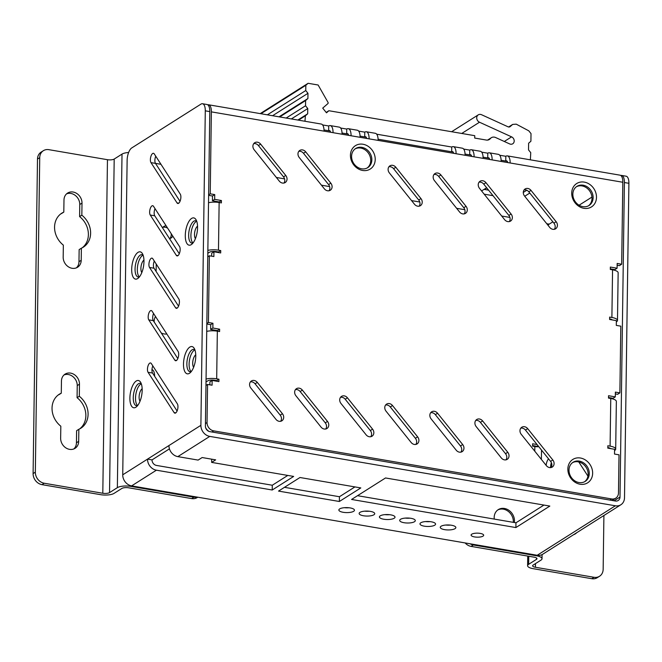 <?xml version="1.0" encoding="UTF-8"?>
<svg xmlns="http://www.w3.org/2000/svg" width="662" height="662" viewBox="0 0 662 662"><rect width="100%" height="100%" fill="white"/><g stroke="black" fill="none" stroke-linecap="round" stroke-linejoin="round"><path stroke-width="0.99" d="M350.438 155.247A13.836 11.767 -122.3 0 1 369.189 147.072A13.836 11.767 -122.3 0 1 368.866 169.77A13.836 11.767 -122.3 0 1 350.438 155.247M351.58 156.34A11.32 9.632 57.7 0 0 361.568 168.793A11.32 9.632 57.7 0 0 367.766 167.635A11.32 9.632 57.7 0 0 369.851 152.922A11.32 9.632 57.7 0 0 355.66 148.511A11.32 9.632 57.7 0 0 351.58 156.34M571.711 193.097A13.836 11.767 -122.3 0 1 590.454 184.93A13.836 11.767 -122.3 0 1 590.14 207.628A13.836 11.767 -122.3 0 1 571.711 193.097M572.845 194.189A11.32 9.632 57.7 0 0 582.833 206.643A11.32 9.632 57.7 0 0 589.039 205.485A11.32 9.632 57.7 0 0 591.125 190.772A11.32 9.632 57.7 0 0 576.933 186.361A11.32 9.632 57.7 0 0 572.845 194.189M567.855 469.002A13.836 11.767 -122.3 0 1 586.606 460.835A13.836 11.767 -122.3 0 1 586.292 483.533A13.836 11.767 -122.3 0 1 567.855 469.002M568.997 470.094A11.32 9.632 57.7 0 0 578.985 482.548A11.32 9.632 57.7 0 0 585.191 481.39A11.32 9.632 57.7 0 0 587.268 466.677A11.32 9.632 57.7 0 0 573.077 462.266A11.32 9.632 57.7 0 0 568.997 470.094M584.612 481.721A11.32 9.632 57.7 0 0 586.151 467.389A11.32 9.632 57.7 0 0 572.539 462.639M588.468 205.816A11.32 9.632 57.7 0 0 590.008 191.484A11.32 9.632 57.7 0 0 576.387 186.742M367.195 167.966A11.32 9.632 57.7 0 0 368.734 153.625A11.32 9.632 57.7 0 0 355.122 148.884M257.311 382.404A5.031 4.278 57.7 0 0 251.395 380.981A5.031 4.278 57.7 0 0 250.848 388.056L275.963 419.369A5.031 4.278 57.7 0 0 281.888 420.792A5.031 4.278 57.7 0 0 282.434 413.725L257.311 382.404L255.085 383.819A5.031 4.278 57.7 0 0 250.402 381.891M302.377 390.117A5.031 4.278 57.7 0 0 296.452 388.685A5.031 4.278 57.7 0 0 295.914 395.76L321.029 427.081A5.031 4.278 57.7 0 0 326.954 428.504A5.031 4.278 57.7 0 0 327.5 421.429L302.377 390.117L300.151 391.532A5.031 4.278 57.7 0 0 295.467 389.604M347.442 397.821A5.031 4.278 57.7 0 0 341.518 396.397A5.031 4.278 57.7 0 0 340.98 403.472L366.094 434.793A5.031 4.278 57.7 0 0 372.019 436.217A5.031 4.278 57.7 0 0 372.565 429.142L347.442 397.821L345.208 399.236A5.031 4.278 57.7 0 0 340.533 397.316M392.508 405.533A5.031 4.278 57.7 0 0 386.583 404.11A5.031 4.278 57.7 0 0 386.045 411.185L411.16 442.497A5.031 4.278 57.7 0 0 417.085 443.929A5.031 4.278 57.7 0 0 417.631 436.854L392.508 405.533L390.274 406.948A5.031 4.278 57.7 0 0 385.598 405.02M437.574 413.245A5.031 4.278 57.7 0 0 431.649 411.822A5.031 4.278 57.7 0 0 431.111 418.889L456.226 450.21A5.031 4.278 57.7 0 0 462.15 451.633A5.031 4.278 57.7 0 0 462.688 444.558L437.574 413.245L435.339 414.66A5.031 4.278 57.7 0 0 430.664 412.732M482.639 420.949A5.031 4.278 57.7 0 0 476.714 419.526A5.031 4.278 57.7 0 0 476.177 426.601L501.291 457.922A5.031 4.278 57.7 0 0 507.216 459.345A5.031 4.278 57.7 0 0 507.754 452.27L482.639 420.949L480.405 422.364A5.031 4.278 57.7 0 0 475.73 420.444M527.705 428.662A5.031 4.278 57.7 0 0 521.78 427.238A5.031 4.278 57.7 0 0 521.242 434.313L546.357 465.626A5.031 4.278 57.7 0 0 552.282 467.058A5.031 4.278 57.7 0 0 552.82 459.982L527.705 428.662L525.471 430.077A5.031 4.278 57.7 0 0 520.795 428.149M260.646 144.142A5.031 4.278 57.7 0 0 254.721 142.719A5.031 4.278 57.7 0 0 254.175 149.794L279.29 181.115A5.031 4.278 57.7 0 0 285.214 182.538A5.031 4.278 57.7 0 0 285.761 175.463L260.646 144.142L258.412 145.557A5.031 4.278 57.7 0 0 253.736 143.637M305.703 151.855A5.031 4.278 57.7 0 0 299.787 150.431A5.031 4.278 57.7 0 0 299.241 157.506L324.355 188.819A5.031 4.278 57.7 0 0 330.28 190.251A5.031 4.278 57.7 0 0 330.826 183.175L305.703 151.855L303.477 153.27A5.031 4.278 57.7 0 0 298.794 151.341M395.835 167.279A5.031 4.278 57.7 0 0 389.91 165.848A5.031 4.278 57.7 0 0 389.372 172.923L414.486 204.244A5.031 4.278 57.7 0 0 420.411 205.667A5.031 4.278 57.7 0 0 420.958 198.592L395.835 167.279L393.6 168.686A5.031 4.278 57.7 0 0 388.925 166.766M440.9 174.983A5.031 4.278 57.7 0 0 434.975 173.56A5.031 4.278 57.7 0 0 434.438 180.635L459.552 211.948A5.031 4.278 57.7 0 0 465.477 213.379A5.031 4.278 57.7 0 0 466.023 206.304L440.9 174.983L438.666 176.398A5.031 4.278 57.7 0 0 433.991 174.47M485.966 182.695A5.031 4.278 57.7 0 0 480.041 181.272A5.031 4.278 57.7 0 0 479.503 188.347L504.618 219.66A5.031 4.278 57.7 0 0 510.543 221.083A5.031 4.278 57.7 0 0 511.081 214.008L485.966 182.695L483.732 184.11A5.031 4.278 57.7 0 0 479.056 182.182M531.032 190.408A5.031 4.278 57.7 0 0 525.107 188.976A5.031 4.278 57.7 0 0 524.569 196.051L549.683 227.372A5.031 4.278 57.7 0 0 555.608 228.795A5.031 4.278 57.7 0 0 556.146 221.72L531.032 190.408L528.797 191.815A5.031 4.278 57.7 0 0 524.122 189.895M171.193 233.653A6.794 5.776 -122.3 0 1 171.259 234.737A6.794 5.776 -122.3 0 1 169.828 238.568M162.753 227.397A6.794 5.776 -122.3 0 1 167.66 228.191M172.79 236.127A6.794 5.776 -122.3 0 1 171.044 238.014A6.794 5.776 -122.3 0 1 169.53 238.651M162.471 227.745A6.794 5.776 -122.3 0 1 163.779 226.545A6.794 5.776 -122.3 0 1 166.096 225.775M497.725 510.005A11.32 9.632 -122.3 0 1 508.135 511.271A11.32 9.632 -122.3 0 1 513.348 521.631A11.32 9.632 -122.3 0 1 513.315 522.343M494.274 519.091A11.32 9.632 -122.3 0 1 498.271 509.632A11.32 9.632 -122.3 0 1 508.946 510.344A11.32 9.632 -122.3 0 1 514.465 520.928A11.32 9.632 -122.3 0 1 514.324 522.517M166.832 334.012A11.32 9.632 -122.3 0 1 161.296 333.019M154.155 321.964A11.32 9.632 -122.3 0 1 155.504 316.486M142.156 388.768A6.794 2.83 -80.3 0 0 139.326 394.693A6.794 2.83 -80.3 0 0 140.03 401.222M550.552 467.62A6.794 2.83 99.7 0 1 551.38 462.688M548.558 458.857A6.794 2.83 -80.3 0 0 546.125 465.345M551.57 466.561A6.794 2.83 -80.3 0 0 551.851 465.245M143.952 260.108A6.794 2.83 -80.3 0 0 141.122 266.033A6.794 2.83 -80.3 0 0 141.825 272.562M197.549 226.181A6.794 2.83 -80.3 0 0 194.719 232.105A6.794 2.83 -80.3 0 0 195.422 238.626M195.753 354.84A6.794 2.83 -80.3 0 0 192.923 360.765A6.794 2.83 -80.3 0 0 193.627 367.286M207.777 104.828A10.062 4.195 99.7 0 1 208.596 104.778L321.26 124.051A10.062 4.195 99.7 0 1 324.032 131.142L333.044 132.681A10.062 4.195 -80.3 0 0 330.28 125.598A10.062 4.195 -80.3 0 0 328.716 125.979L322.609 124.936M208.596 104.778A10.062 4.195 99.7 0 1 211.368 111.87L210.226 193.825L214.736 194.603L214.662 199.361L221.422 200.52L221.389 202.903L219.139 202.522L218.477 250.17L220.727 250.559L220.694 252.942L213.934 251.783L213.867 256.55L209.358 255.78L208.431 322.485L212.932 323.263L212.866 328.021L219.627 329.18L219.594 331.563L217.343 331.182L216.681 378.829L218.932 379.218L218.899 381.602L212.138 380.443L212.072 385.21L207.562 384.44L207.032 422.555A7.547 6.421 57.7 0 0 213.694 430.863L611.622 498.941A7.547 6.421 57.7 0 0 615.751 498.163A7.547 6.421 57.7 0 0 618.482 492.95L619.011 454.827L614.502 454.058L614.568 449.291L607.807 448.133L607.84 445.749L610.099 446.138L610.761 398.483L608.51 398.102L608.543 395.719L615.304 396.869L613.07 398.284L608.519 397.506M330.28 125.598L339.292 127.137A10.062 4.195 99.7 0 1 342.055 134.229L351.075 135.768A10.062 4.195 -80.3 0 0 348.303 128.685L357.323 130.224A10.062 4.195 99.7 0 1 360.087 137.307L369.098 138.855A10.062 4.195 -80.3 0 0 366.334 131.763L375.346 133.302A10.062 4.195 99.7 0 1 378.11 140.394L456.077 153.733A10.062 4.195 -80.3 0 0 453.304 146.641L462.316 148.189A10.062 4.195 99.7 0 1 465.088 155.272L474.1 156.82A10.062 4.195 -80.3 0 0 471.327 149.728L480.347 151.267A10.062 4.195 99.7 0 1 483.111 158.359L492.131 159.898A10.062 4.195 -80.3 0 0 489.359 152.814A10.062 4.195 -80.3 0 0 487.795 153.195L481.688 152.152M471.327 149.728A10.062 4.195 -80.3 0 0 469.763 150.117L463.665 149.066M453.304 146.641A10.062 4.195 -80.3 0 0 451.741 147.03L376.686 134.187M489.359 152.814L498.37 154.354A10.062 4.195 99.7 0 1 501.142 161.445L510.154 162.984A10.062 4.195 -80.3 0 0 507.382 155.893A10.062 4.195 -80.3 0 0 505.818 156.282L499.719 155.239M366.334 131.763A10.062 4.195 -80.3 0 0 364.77 132.152L358.663 131.109M348.303 128.685A10.062 4.195 -80.3 0 0 346.739 129.065L340.632 128.023M471.7 156.406A5.031 2.094 -80.3 0 0 470.483 154.685A5.031 2.094 -80.3 0 0 469.697 154.875L469.763 150.117M453.677 153.319A5.031 2.094 -80.3 0 0 452.46 151.598A5.031 2.094 -80.3 0 0 451.674 151.797L451.741 147.03M489.723 159.492A5.031 2.094 -80.3 0 0 488.506 157.771A5.031 2.094 -80.3 0 0 487.728 157.961L487.795 153.195M330.644 132.276A5.031 2.094 -80.3 0 0 329.428 130.555A5.031 2.094 -80.3 0 0 328.65 130.745L328.716 125.979M366.698 138.441A5.031 2.094 -80.3 0 0 365.482 136.72A5.031 2.094 -80.3 0 0 364.704 136.918L364.77 132.152M348.675 135.354A5.031 2.094 -80.3 0 0 347.459 133.641A5.031 2.094 -80.3 0 0 346.673 133.832L346.739 129.065M548.111 225.411A5.031 2.094 99.7 0 1 549.187 224.145L552.861 221.82M538.065 445.774L537.139 446.353L532.587 445.576M543.047 505.644L543.055 504.907M537.081 444.55L532.612 443.788L532.579 446.171L534.838 446.552L534.772 451.186M209.209 431.483A7.547 6.421 -122.3 0 1 205.584 427.561M209.862 384.829L209.904 381.858L212.138 380.443M206.014 381.957L207.703 380.89A5.031 1.605 -179.2 0 1 214.447 380.245L216.697 380.633L216.689 381.221M206.825 324.008L210.706 324.67L210.64 329.436L217.393 330.595L217.384 331.182M211.658 256.169L211.699 253.198L213.934 251.783M207.818 253.298L209.498 252.23A5.031 1.605 -179.2 0 1 216.242 251.585L218.493 251.974L218.485 252.561M208.621 195.348L212.502 196.01L212.436 200.776L219.196 201.935L219.188 202.531M617.141 265.239L619.442 265.636L621.668 264.221L617.166 263.451L617.1 268.209L614.866 269.624L610.314 268.846M609.619 318.885L609.661 318.894A5.031 1.605 -179.2 0 1 612.267 319.928M615.346 393.898L617.646 394.295L619.872 392.88L615.37 392.111L615.304 396.869M607.815 447.545L607.865 447.553A5.031 1.605 -179.2 0 1 610.472 448.588M615.751 498.163L613.517 499.578A7.547 6.421 -122.3 0 1 611.514 500.356M280.638 421.297A5.031 4.278 57.7 0 0 280.2 415.132L255.085 383.819M325.704 429.001A5.031 4.278 57.7 0 0 325.265 422.844L300.151 391.532M370.77 436.713A5.031 4.278 57.7 0 0 370.331 430.557L345.208 399.236M415.835 444.425A5.031 4.278 57.7 0 0 415.397 438.269L390.274 406.948M460.901 452.138A5.031 4.278 57.7 0 0 460.462 445.973L435.339 414.66M505.967 459.842A5.031 4.278 57.7 0 0 505.528 453.685L480.405 422.364M551.032 467.554A5.031 4.278 57.7 0 0 550.594 461.397L525.471 430.077M283.965 183.035A5.031 4.278 57.7 0 0 283.526 176.878L258.412 145.557M329.031 190.747A5.031 4.278 57.7 0 0 328.592 184.59L303.477 153.27M419.162 206.163A5.031 4.278 57.7 0 0 418.723 200.007L393.6 168.686M464.228 213.876A5.031 4.278 57.7 0 0 463.789 207.719L438.666 176.398M509.293 221.588A5.031 4.278 57.7 0 0 508.855 215.423L483.732 184.11M554.359 229.292A5.031 4.278 57.7 0 0 553.92 223.135L528.797 191.815M616.347 321.906L616.438 321.848A10.062 3.219 -179.2 0 0 617.489 320.441A10.062 3.219 -179.2 0 0 611.895 317.479L609.644 317.09L609.611 319.473L616.363 320.631L616.297 325.398L620.807 326.167L619.872 392.88M611.895 317.479L612.557 269.823L610.306 269.442L610.339 267.059L617.1 268.209M507.382 155.893L620.046 175.173A10.062 4.195 99.7 0 1 622.818 182.257L621.668 264.221M212.436 200.776L214.662 199.361M212.502 196.01L214.736 194.603M210.64 329.436L212.866 328.021M210.706 324.67L212.932 323.263M208.629 194.843L210.226 193.825M209.358 255.78L207.769 256.79M206.834 323.495L208.431 322.485M207.562 384.44L205.973 385.45M579.068 205.228L591.952 197.077M526.778 190.234L523.294 192.443M488.581 190.143L484.071 189.373M501.117 160.254L505.751 161.048L505.818 156.282M483.094 157.167L489.185 158.21M465.072 154.089L471.154 155.123M378.093 139.202L453.131 152.045M360.07 136.124L366.16 137.166M342.039 133.037L348.129 134.08M324.016 129.951L330.098 130.993M276.377 177.474L284.577 178.881M411.574 200.603L419.766 202.009M524.726 196.258L529.79 193.047M484.17 194.173L493.016 195.679M486.653 187.743L481.588 190.946M507.754 162.571A5.031 2.094 -80.3 0 0 506.538 160.849A5.031 2.094 -80.3 0 0 505.751 161.048L507.208 161.296M217.393 330.595L219.627 329.18M216.697 380.633L218.932 379.218M219.196 201.935L221.422 200.52M218.493 251.974L220.727 250.559M156.108 271.445L156.215 264.039M151.97 369.628A10.062 4.195 99.7 0 1 154.643 376.273M216.681 378.829A10.062 3.219 -179.2 0 0 206.056 379.036M206.726 331.381A10.062 3.219 0.8 0 1 217.343 331.182M218.477 250.17A10.062 3.219 -179.2 0 0 207.851 250.377M208.522 202.721A10.062 3.219 0.8 0 1 219.139 202.522M610.761 398.483A10.062 3.219 0.8 0 1 616.355 401.453L615.693 449.101A10.062 3.219 -179.2 0 0 610.099 446.138M614.551 450.565L614.642 450.508A10.062 3.219 -179.2 0 0 615.693 449.101M612.557 269.823A10.062 3.219 0.8 0 1 618.151 272.794L617.489 320.441M538.785 446.676A5.031 1.605 0.8 0 1 534.838 446.552M576.676 532.745A10.062 8.556 -122.3 0 1 575.27 533.903A10.062 8.556 -122.3 0 1 573.623 534.673M591.778 578.704L594.013 577.289A10.062 8.556 57.7 0 0 599.524 576.263L597.289 577.678A10.062 8.556 -122.3 0 1 591.778 578.704L533.191 568.683A10.062 3.219 0.8 0 1 527.597 565.712A10.062 3.219 0.8 0 1 528.648 564.314L536.46 559.365A5.031 1.605 -179.2 0 0 536.981 558.662A5.031 1.605 -179.2 0 0 534.184 557.181L471.096 546.39A10.062 8.556 -122.3 0 1 465.129 542.939M594.013 577.289L535.426 567.268A5.031 1.605 0.8 0 1 532.629 565.787A5.031 1.605 0.8 0 1 533.15 565.083L540.97 560.135A10.062 3.219 -179.2 0 0 542.013 558.736A10.062 3.219 -179.2 0 0 536.419 555.766L473.33 544.975L471.096 546.39M470.119 543.8A10.062 8.556 57.7 0 0 473.33 544.975M599.524 576.263A10.062 8.556 57.7 0 0 603.156 569.303L603.909 515.499M64.032 374.949A10.062 8.556 -122.3 0 1 77.239 385.598L77.073 397.68A20.117 17.121 -122.3 0 1 79.68 428.885M61.45 381.097A10.062 8.556 -122.3 0 1 65.083 374.138A10.062 8.556 -122.3 0 1 74.566 374.775A10.062 8.556 -122.3 0 1 79.473 384.183L79.308 396.265A20.117 17.121 -122.3 0 1 80.83 428.231A20.117 17.121 -122.3 0 1 78.844 429.282L78.679 441.364A10.062 8.556 -122.3 0 1 75.046 448.323A10.062 8.556 -122.3 0 1 65.563 447.686A10.062 8.556 -122.3 0 1 60.647 438.285L60.821 426.196A20.117 17.121 -122.3 0 1 59.299 394.229A20.117 17.121 -122.3 0 1 61.285 393.187L61.45 381.097M66.556 193.875A10.062 8.556 -122.3 0 1 79.771 204.517L79.606 216.606A20.117 17.121 -122.3 0 1 82.204 247.811M63.982 200.023A10.062 8.556 -122.3 0 1 67.607 193.064A10.062 8.556 -122.3 0 1 77.098 193.701A10.062 8.556 -122.3 0 1 82.005 203.11L81.84 215.191A20.117 17.121 -122.3 0 1 83.354 247.158A20.117 17.121 -122.3 0 1 81.376 248.209L81.203 260.29A10.062 8.556 -122.3 0 1 77.578 267.249A10.062 8.556 -122.3 0 1 68.087 266.612A10.062 8.556 -122.3 0 1 63.18 257.204L63.345 245.122A20.117 17.121 -122.3 0 1 61.831 213.156A20.117 17.121 -122.3 0 1 63.809 212.105L63.982 200.023M43.353 150.704A10.062 8.556 57.7 0 0 39.728 157.664L37.494 159.079A10.062 8.556 -122.3 0 1 41.127 152.119L43.353 150.704A10.062 8.556 57.7 0 1 48.872 149.67L107.459 159.699A5.031 1.605 -179.2 0 0 114.195 159.054L122.015 154.105A10.062 3.219 0.8 0 1 128.627 152.492M39.728 157.664L35.334 472.163A10.062 8.556 57.7 0 0 44.213 483.235L41.979 484.65L100.566 494.671A10.062 3.219 -179.2 0 0 114.046 493.389L121.858 488.44A5.031 1.605 0.8 0 1 128.602 487.795L191.69 498.585L193.925 497.17A10.062 8.556 57.7 0 0 197.152 497.096M44.213 483.235L102.8 493.256A5.031 1.605 -179.2 0 0 109.536 492.611L117.356 487.662A10.062 3.219 0.8 0 1 130.836 486.38L193.925 497.17M197.764 497.203L197.202 497.559A10.062 8.556 -122.3 0 1 191.69 498.585M41.979 484.65A10.062 8.556 -122.3 0 1 33.1 473.578L35.334 472.163M37.494 159.079L33.1 473.578M58.215 394.991A20.117 17.121 -122.3 0 1 59.05 394.593L61.285 393.187M78.844 429.282L76.61 430.697L76.444 442.779A10.062 8.556 -122.3 0 1 73.863 448.927M81.376 248.209L79.142 249.615L78.977 261.705A10.062 8.556 -122.3 0 1 76.395 267.853M60.747 213.917A20.117 17.121 -122.3 0 1 61.574 213.52L63.809 212.105M81.84 215.191L79.606 216.606M79.308 396.265L77.073 397.68M260.224 113.616L308.111 83.296L318.132 85.009L328.021 102.403A1.01 0.852 -122.3 0 1 327.897 103.595L322.717 108.113L326.49 112.813L328.873 110.728L474.745 135.685L474.712 138.068L486.33 140.054A5.536 4.708 -122.3 0 0 489.359 139.483A5.536 4.708 -122.3 0 0 490.352 138.598A5.536 4.708 -122.3 0 1 491.345 137.713A5.536 4.708 -122.3 0 1 495.656 137.539L509.608 143.902A4.022 3.426 -122.3 0 0 512.744 143.786A4.022 3.426 -122.3 0 0 514.142 140.245A4.022 3.426 -122.3 0 0 511.577 136.86L479.495 122.222L461.745 133.459M260.911 113.732L305.827 85.29L308.111 83.296M267.374 114.832L305.753 90.529L305.827 85.29M272.562 115.726L307.971 93.301L305.753 90.529M279.016 116.826L307.904 98.539L307.971 93.301M304.959 121.262L305.405 115.784L307.689 113.79L307.764 108.551L305.538 105.779L305.612 100.541L279.703 116.942M305.612 100.541L307.904 98.539M305.538 105.779L286.166 118.051M307.764 108.551L291.354 118.937M307.689 113.79L297.817 120.045M305.405 115.784L298.496 120.161M484.377 189.431L486.777 187.909M530.37 159.832L530.75 152.665L528.533 149.902L528.624 143.232L530.907 141.229L531.015 133.608L528.797 130.836L516.244 124.158L512.678 124.415L510.22 126.558A2.516 2.143 -122.3 0 1 508.035 126.806L481.588 114.741A4.278 3.641 57.7 0 0 478.254 114.865A4.278 3.641 57.7 0 0 476.772 118.63A4.278 3.641 57.7 0 0 479.495 122.222M326.184 112.432L328.873 110.728M508.615 126.988L512.678 124.415M177.085 410.994L152.558 373.054A5.031 2.094 99.7 0 1 152.823 365.896M151.308 363.546A5.031 2.094 -80.3 0 0 150.531 362.958A5.031 2.094 -80.3 0 0 147.841 366.525A5.031 2.094 -80.3 0 0 148.056 372.284L174.098 412.575A5.031 2.094 -80.3 0 0 174.876 413.162A5.031 2.094 -80.3 0 0 177.565 409.596A5.031 2.094 -80.3 0 0 177.35 403.837L151.308 363.546M177.821 358.581L153.294 320.64A5.031 2.094 99.7 0 1 153.559 313.482M152.037 311.132A5.031 2.094 -80.3 0 0 151.259 310.544A5.031 2.094 -80.3 0 0 148.569 314.102A5.031 2.094 -80.3 0 0 148.785 319.87L174.834 360.153A5.031 2.094 -80.3 0 0 175.612 360.74A5.031 2.094 -80.3 0 0 178.301 357.182A5.031 2.094 -80.3 0 0 178.086 351.414L152.037 311.132M178.55 306.158L154.023 268.226A5.031 2.094 99.7 0 1 154.287 261.06M152.773 258.71A5.031 2.094 -80.3 0 0 151.995 258.122A5.031 2.094 -80.3 0 0 149.306 261.689A5.031 2.094 -80.3 0 0 149.521 267.448L175.562 307.739A5.031 2.094 -80.3 0 0 176.34 308.327A5.031 2.094 -80.3 0 0 179.03 304.76A5.031 2.094 -80.3 0 0 178.814 299.001L152.773 258.71M179.286 253.745L154.759 215.804A5.031 2.094 99.7 0 1 155.024 208.646M153.501 206.296A5.031 2.094 -80.3 0 0 152.723 205.708A5.031 2.094 -80.3 0 0 150.034 209.275A5.031 2.094 -80.3 0 0 150.249 215.034L176.299 255.317A5.031 2.094 -80.3 0 0 177.077 255.913A5.031 2.094 -80.3 0 0 179.766 252.346A5.031 2.094 -80.3 0 0 179.551 246.578L153.501 206.296M180.014 201.331L155.487 163.39A5.031 2.094 99.7 0 1 155.752 156.224M154.238 153.882A5.031 2.094 -80.3 0 0 153.46 153.294A5.031 2.094 -80.3 0 0 150.77 156.853A5.031 2.094 -80.3 0 0 150.986 162.62L177.027 202.903A5.031 2.094 -80.3 0 0 177.805 203.491A5.031 2.094 -80.3 0 0 180.494 199.924A5.031 2.094 -80.3 0 0 180.279 194.165L154.238 153.882M343.197 512.297A7.795 2.491 -179.2 0 0 354.46 510.212A7.795 2.491 -179.2 0 0 346.698 507.613A7.795 2.491 -179.2 0 0 338.861 509.997A7.795 2.491 -179.2 0 0 343.197 512.297M348.998 507.754A7.795 2.491 0.8 0 1 344.389 507.688M363.479 515.764A7.795 2.491 -179.2 0 0 374.733 513.679A7.795 2.491 -179.2 0 0 366.971 511.081A7.795 2.491 -179.2 0 0 359.143 513.464A7.795 2.491 -179.2 0 0 363.479 515.764M369.272 511.221A7.795 2.491 0.8 0 1 364.671 511.155M383.761 519.231A7.795 2.491 -179.2 0 0 395.015 517.154A7.795 2.491 -179.2 0 0 387.253 514.548A7.795 2.491 -179.2 0 0 379.425 516.931A7.795 2.491 -179.2 0 0 383.761 519.231M389.554 514.688A7.795 2.491 0.8 0 1 384.953 514.631M404.035 522.707A7.795 2.491 -179.2 0 0 415.297 520.622A7.795 2.491 -179.2 0 0 407.535 518.015A7.795 2.491 -179.2 0 0 399.699 520.406A7.795 2.491 -179.2 0 0 404.035 522.707M409.836 518.164A7.795 2.491 0.8 0 1 405.227 518.098M424.317 526.174A7.795 2.491 -179.2 0 0 435.571 524.089A7.795 2.491 -179.2 0 0 427.809 521.49A7.795 2.491 -179.2 0 0 419.981 523.874A7.795 2.491 -179.2 0 0 424.317 526.174M430.11 521.631A7.795 2.491 0.8 0 1 425.509 521.565M444.599 529.641A7.795 2.491 -179.2 0 0 455.853 527.556A7.795 2.491 -179.2 0 0 448.091 524.958A7.795 2.491 -179.2 0 0 440.263 527.341A7.795 2.491 -179.2 0 0 444.599 529.641M450.392 525.098A7.795 2.491 0.8 0 1 445.791 525.032M474.588 536.932A6.289 2.011 -179.2 0 0 483.665 535.252A6.289 2.011 -179.2 0 0 477.41 533.15A6.289 2.011 -179.2 0 0 471.096 535.07A6.289 2.011 -179.2 0 0 474.588 536.932M183.49 364.083A13.836 5.768 99.7 0 1 187.594 349.362A13.836 5.768 99.7 0 1 194.314 348.526A13.836 5.768 99.7 0 1 195.315 361.171A13.836 5.768 99.7 0 1 190.168 372.756A13.836 5.768 99.7 0 1 183.49 364.083M194.967 350.049A11.32 4.717 -80.3 0 0 193.792 349.428A11.32 4.717 -80.3 0 0 186.858 363.761A11.32 4.717 -80.3 0 0 189.977 371.738A11.32 4.717 -80.3 0 0 191.285 371.548M129.893 398.019A13.836 5.768 99.7 0 1 133.997 383.298A13.836 5.768 99.7 0 1 140.716 382.462A13.836 5.768 99.7 0 1 141.718 395.098A13.836 5.768 99.7 0 1 136.571 406.691A13.836 5.768 99.7 0 1 129.893 398.019M141.37 383.977A11.32 4.717 -80.3 0 0 140.195 383.356A11.32 4.717 -80.3 0 0 133.261 397.697A11.32 4.717 -80.3 0 0 136.38 405.674A11.32 4.717 -80.3 0 0 137.696 405.475M131.688 269.36A13.836 5.768 99.7 0 1 135.793 254.638A13.836 5.768 99.7 0 1 142.512 253.803A13.836 5.768 99.7 0 1 143.513 266.447A13.836 5.768 99.7 0 1 138.366 278.032A13.836 5.768 99.7 0 1 131.688 269.36M143.166 255.317A11.32 4.717 -80.3 0 0 141.991 254.705A11.32 4.717 -80.3 0 0 135.056 269.037A11.32 4.717 -80.3 0 0 138.176 277.014A11.32 4.717 -80.3 0 0 139.492 276.815M185.286 235.424A13.836 5.768 99.7 0 1 189.39 220.703A13.836 5.768 99.7 0 1 196.109 219.867A13.836 5.768 99.7 0 1 197.111 232.511A13.836 5.768 99.7 0 1 191.963 244.096A13.836 5.768 99.7 0 1 185.286 235.424M196.763 221.389A11.32 4.717 -80.3 0 0 195.588 220.769A11.32 4.717 -80.3 0 0 188.653 235.101A11.32 4.717 -80.3 0 0 191.773 243.078A11.32 4.717 -80.3 0 0 193.081 242.888M139.359 276.873A11.32 4.717 99.7 0 1 137.315 269.426A11.32 4.717 99.7 0 1 143.066 255.226M137.564 405.533A11.32 4.717 99.7 0 1 135.52 398.085A11.32 4.717 99.7 0 1 141.263 383.886M191.161 371.597A11.32 4.717 99.7 0 1 189.109 364.15A11.32 4.717 99.7 0 1 194.86 349.95M192.956 242.937A11.32 4.717 99.7 0 1 190.913 235.49A11.32 4.717 99.7 0 1 196.655 221.29M293.655 476.433L211.641 462.399L215.663 459.858L202.142 457.541L198.12 460.09L177.838 456.623L209.771 436.399A10.062 8.556 -122.3 0 1 200.892 425.327L205.286 110.827A10.062 4.195 -80.3 0 0 202.514 103.735A10.062 4.195 -80.3 0 0 200.95 104.124L131.721 147.957A10.062 4.195 -80.3 0 0 127.129 160.312L122.735 474.811L147.527 459.122A10.062 8.556 -122.3 0 0 156.406 470.194L272.223 490.004L293.655 476.433M211.683 459.18L211.641 462.399M624.39 182.53A10.062 4.195 -80.3 0 0 621.626 175.438L626.128 176.208A10.062 4.195 99.7 0 1 628.9 183.3L624.39 182.53L620.004 497.03A5.031 4.278 -122.3 0 1 618.184 500.505A5.031 4.278 -122.3 0 1 615.428 501.026L209.837 431.632A5.031 4.278 -122.3 0 1 205.402 426.096L209.796 111.597L205.286 110.827M287.788 475.432L272.289 485.238L156.472 465.427A5.031 4.278 -122.3 0 1 152.028 459.891L147.527 459.122L168.959 445.543A10.062 8.556 57.7 0 0 177.838 456.623M354.931 486.918L339.432 496.732L284.47 487.323M543.957 505.065L515.955 522.798L357.521 495.689M628.9 183.3L624.506 497.799A10.062 8.556 -122.3 0 1 620.873 504.758L542.716 554.243A10.062 8.556 -122.3 0 1 537.205 555.269L131.614 485.883A10.062 8.556 -122.3 0 1 122.735 474.811M620.873 504.758A10.062 8.556 -122.3 0 1 615.362 505.785L209.771 436.399M549.832 506.074L385.524 477.964L351.58 499.454L515.888 527.564L549.832 506.074M360.807 487.919L299.969 477.509L278.528 491.088L339.366 501.49L360.807 487.919M202.514 103.735L207.024 104.513A10.062 4.195 99.7 0 1 209.796 111.597M169.447 448.861L152.028 459.891M621.626 175.438A10.062 4.195 -80.3 0 0 620.807 175.488M578.77 461.935L587.964 476.16M515.955 522.798L515.888 527.564M339.432 496.732L339.366 501.49M272.289 485.238L272.223 490.004M211.368 111.87L324.032 131.142M474.1 156.82L483.111 158.359M456.077 153.733L465.088 155.272M492.131 159.898L501.142 161.445M333.044 132.681L342.055 134.229M369.098 138.855L378.11 140.394M351.075 135.768L360.087 137.307M456.639 208.315L464.832 209.722M501.705 216.027L509.897 217.426M546.771 223.731L549.187 224.145M321.442 185.186L329.643 186.593M155.471 163.365L160.974 164.308M510.154 162.984L622.818 182.257M205.435 423.564L207.032 422.555M213.694 430.863L211.906 431.988M609.834 500.067L611.622 498.941M155.529 156.803L156.199 156.919M541.384 459.436L541.516 450.077M553.92 223.135L556.146 221.72M508.855 215.423L511.081 214.008M463.789 207.719L466.023 206.304M418.723 200.007L420.958 198.592M328.592 184.59L330.826 183.175M283.526 176.878L285.761 175.463M550.594 461.397L552.82 459.982M505.528 453.685L507.754 452.27M460.462 445.973L462.688 444.558M415.397 438.269L417.631 436.854M370.331 430.557L372.565 429.142M325.265 422.844L327.5 421.429M280.2 415.132L282.434 413.725M536.419 555.766L536.427 555.137M537.941 446.734L537.958 445.84M536.46 559.365L536.477 557.95M528.648 564.314L528.756 556.254M535.426 567.268L535.475 563.61M79.473 384.183L77.239 385.598M82.005 203.11L79.771 204.517M130.844 485.718L130.836 486.38M107.459 159.699L102.8 493.256M114.195 159.054L109.536 492.611M122.015 154.105L117.356 487.662M81.203 260.29L78.977 261.705M78.679 441.364L76.444 442.779M504.287 141.478L511.577 136.86M509.748 126.856L510.22 126.558M488.134 140.005L490.352 138.598M148.056 372.284L152.558 373.054M148.785 319.87L153.294 320.64M149.521 267.448L154.023 268.226M150.249 215.034L154.759 215.804M150.986 162.62L155.487 163.39M131.614 485.883L156.406 470.194M537.205 555.269L615.362 505.785M168.959 445.543L200.892 425.327M614.063 500.786L620.004 497.03M177.027 202.903L178.732 203.193M176.299 255.317L178.004 255.615M175.562 307.739L177.267 308.029M174.834 360.153L176.539 360.442M174.098 412.575L175.811 412.865M527.597 565.712L527.73 556.08M542.013 558.736L542.07 554.607M451.625 131.73L478.254 114.865M487.571 140.096L491.345 137.713"/></g></svg>

